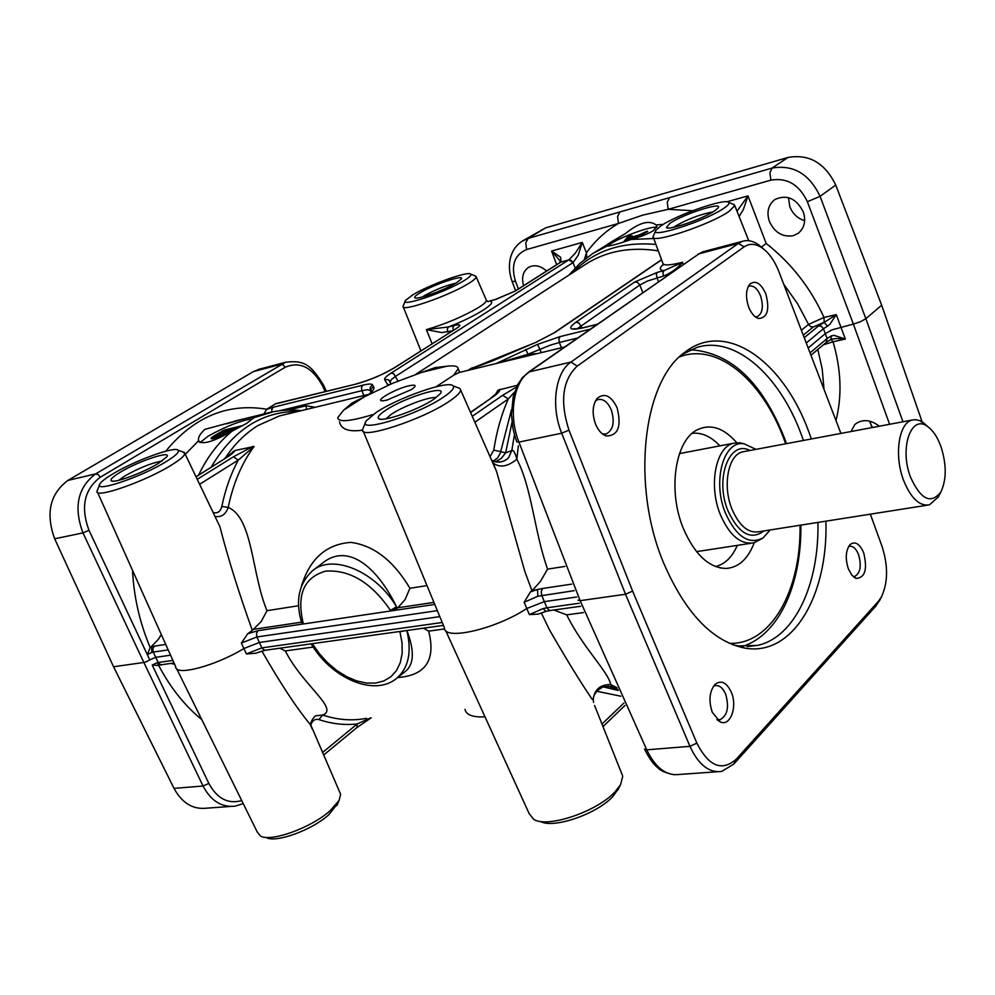 <?xml version="1.0" encoding="UTF-8"?>
<svg xmlns="http://www.w3.org/2000/svg" width="995" height="995" viewBox="0 0 995 995"><rect width="100%" height="100%" fill="white"/><g stroke="black" fill="none" stroke-linecap="round" stroke-linejoin="round"><path stroke-width="1.49" d="M291.659 399.89L296.423 398.709M230.492 806.46L206.649 808.164C192.993 809.731 182.11 803.127 174.013 788.376L113.554 666.762L54.663 538.792C45.496 513.408 49.912 493.943 67.884 480.423L253.464 371.57L259.707 369.108M67.884 480.423L95.619 473.894C77.685 487.538 73.468 507.201 82.971 532.897L143.852 662.471L146.775 661.551L149.785 659.896L89.003 530.323C80.433 507.214 84.202 489.515 100.296 477.214L285.155 367.267C299.806 361.048 312.268 367.23 322.517 385.811L323.412 384.866M113.554 666.762L143.852 662.471L203.042 786.013C210.977 800.975 221.736 807.679 235.305 806.124L243.215 803.599M185.269 454.354L198.577 440.76C197.881 437.601 200.007 433.795 204.945 429.33L241.636 419.417M263.874 413.982L266.71 409.231C227.731 402.788 194.075 416.768 165.742 451.183M132.497 570.309C133.89 597.224 139.785 622.945 150.17 647.471L150.743 647.086M161.314 634.561L158.392 639.312L151.066 646.862M226.437 423.858C244.422 418.522 253.862 416.233 254.745 417.004L246.648 423.385L232.196 431.071C213.104 441.904 201.898 445.138 198.577 440.76L199.087 441.879M253.066 418.572C240.579 420.587 225.579 426.469 208.079 436.22L200.082 442.539M242.78 425.562L224.385 430.014L215.181 435.201C210.256 438.111 209.696 439.23 213.515 438.559L221.524 435.512L222.669 435.934L221.45 435.549M258.178 369.506L285.49 362.279L95.619 473.894L98.132 474.603L100.296 477.214M170.568 655.195L155.705 657.322L149.785 659.896L147.322 654.66L150.195 647.521M266.71 409.231L275.851 403.647L278.301 403.186M264.036 413.932L270.167 412.365M279.57 410.761L361.869 390.674L361.471 387.465L362.814 385.189L273.152 407.266L271.784 409.48L271.933 411.992M363.871 395.525L361.869 390.674L367.64 389.729L370.202 390.45L370.215 387.192L372.54 384.866C371.782 383.697 368.548 383.796 362.814 385.189M371.023 392.465L370.202 390.45L371.085 392.279L371.11 389.008L373.448 386.669L372.54 384.866M352.143 402.963L364.618 396.694L343.598 410.164L352.143 402.963M275.851 403.647L355.999 384.07C369.854 380.214 382.814 374.705 394.866 367.553L456.705 328.275C461.593 324.892 460.722 323.972 454.093 325.502L448.484 326.969L426.37 329.619L441.792 332.591L452.526 330.8M390.289 381.719L391.333 379.592L395.799 376.185L573.12 262.543L578.244 255.18L582.262 242.419L575.309 253.178L568.841 259.857L391.097 373.1C386.284 376.197 384.145 378.386 384.679 379.655L387.938 385.314M387.453 384.692L390.028 384.406M390.239 381.433L387.975 379.592L384.679 379.655M586.751 257.705L586.453 252.854L584.351 259.571M447.688 332.056L447.302 329.046L448.484 326.969C476.418 316.186 499.08 301.696 489.478 301.099L495.037 299.607L515.447 290.963L561.018 262.008L560.658 257.245L551.591 251.026L559.625 260.317L560.309 262.344M523.569 285.677C521.38 277.493 522.997 271.411 528.42 267.444C534.253 264.334 540.322 265.528 546.616 271.038M518.395 288.96L515.497 281.324C510.746 265.329 514.452 254.745 526.616 249.546L618.504 223.44L617.572 216.524L619.935 211.947L528.208 238.402L521.815 241.387M872.453 427.502L870.264 423.062M869.667 421.121L872.117 427.564M788.475 197.607L789.794 206.686C792.716 213.863 797.667 218.527 804.656 220.703M803.351 212.034C806.099 221.039 804.37 228.141 798.189 233.327L793.127 235.74C782.418 237.283 774.483 232.444 769.309 221.201C766.473 212.01 768.289 204.808 774.769 199.585C786.722 194.112 796.249 198.254 803.351 212.034M545.534 270.068L545.932 271.473M850.949 431.544L854.941 424.392C862.217 418.845 870.364 419.442 879.369 426.208M515.497 281.324L512.102 281.473C506.467 265.802 509.527 248.949 522.81 240.765L545.596 227.88L787.99 157.446C809.072 153.777 824.992 162.981 835.75 185.07L881.669 305.204L922.104 421.78M656.078 224.945L656.961 226.213L653.23 230.803C647.944 233.924 640.556 236.822 631.066 239.472C619.574 243.576 611.465 245.827 606.739 246.2L592.535 253.675L625.519 233.489C639.026 222.619 649.213 219.771 656.078 224.945L663.317 224.348M556.678 264.645L551.591 251.026L582.262 242.419L586.453 252.854C595.01 240.74 605.706 230.939 618.504 223.44L642.559 215.181L668.205 209.323L667.235 202.271L669.536 197.644L619.935 211.947M656.75 227.345C651.787 225.716 621.154 236.773 610.196 244.123L607.522 246.051M606.739 246.2L605.122 246.213L609.699 242.879L625.519 233.489M634.064 238.576L647.198 231.213L638.479 235.218L631.091 237.258L632.074 235.703L630.531 235.84L627.173 237.395L629.313 238.85M881.669 305.204L865.861 318.686L860.476 321.721L853.362 324.096L889.605 424.28M902.962 421.78L865.861 318.686L820.079 196.326C809.296 173.851 793.289 164.436 772.058 168.08L769.894 172.832L770.926 180.132C787.07 177.433 799.221 184.622 807.38 201.724L853.362 324.096L832.069 329.83L825.315 333.648L808.35 347.827M829.967 324.271L836.273 314.619L824.171 322.417L827.566 326.124L829.967 324.271M739.098 216.5L743.34 209.572L748.004 195.878L736.996 211.214M831.211 339.245L836.832 338.474L845.327 339.059L836.273 314.619L823.997 317.442C810.639 287.953 791.373 263.289 766.162 243.439L761.511 247.009M783.824 284.359L797.517 303.637L808.537 324.407L823.997 317.442L824.171 322.417L818.661 325.838L821.447 326.36L823.45 328.723L827.566 326.124M831.024 339.382L833.051 341.77L845.327 339.059L834.084 335.352L831.223 335.974L830.974 339.407L832.081 338.996M831.223 335.974L827.094 338.536L826.285 342.33L830.974 339.407M655.693 230.803L653.081 236.698C650.444 244.559 710.604 224.609 729.236 211.263L734.77 205.604L733.116 204.249M661.202 225.678C677.272 214.659 725.454 197.955 728.688 202.383C729.758 203.39 728.203 205.318 724.024 208.166C705.903 221.002 648.305 239.409 656.028 230.069L661.202 225.678M714.808 210.741L718.166 207.818C723.166 201.301 683.155 214.161 670.058 223.203L666.389 227.544C668.279 230.84 703.664 218.601 714.808 210.741M673.64 227.308L675.095 226.263C687.868 218.987 700.468 214.224 712.893 211.947M682.483 262.319L683.304 264.496L682.483 262.319L663.988 270.615L662.919 272.829L663.366 276.088C670.767 273.177 677.147 268.6 682.508 262.369L682.508 262.369M848.635 546.479L849.32 546.255C852.964 545.757 856.048 548.519 858.536 554.538C861.695 565.832 860.414 573.145 854.693 576.478L853.175 576.565M713.44 686.289L715.119 685.642C719.41 685.082 722.93 687.931 725.678 694.187C729.335 707.184 727.432 715.691 719.97 719.721L716.86 719.547M763.787 249.16L758.576 244.708C753.004 240.889 747.668 239.758 742.568 241.287L738.377 243.402L570.968 362.056C555.285 372.329 550.633 406.408 561.69 433.198L625.507 594.251L580.147 600.669L577.971 600.147M848.374 568.904L851.832 575.122L856.123 578.431C865.115 577.784 867.64 569.227 863.685 552.76C859.643 543.656 855.115 540.919 850.103 544.563C845.675 550.334 845.091 558.456 848.374 568.904M712.296 712.358L720.318 721.922C730.318 726.823 737.668 706.661 731.35 692.271C726.636 682.383 721.176 679.759 714.982 684.423C709.398 691.475 708.502 700.791 712.296 712.358M870.326 514.179L881.906 545.981C888.249 565.595 888.087 582.61 881.396 597L878.286 601.44L736.213 759.222C721.897 771.772 708.776 766.399 696.848 743.116L632.609 591.117L568.966 430.151C559.737 401.408 562.498 380.053 577.237 366.098L744.073 246.872C749.571 243.178 755.615 243.551 762.22 248.004C769.06 252.941 774.632 260.839 778.923 271.672L840.912 433.422M617.074 407.676C611.042 395.562 604.4 392.478 597.137 398.423C592.423 405.04 591.888 413.609 595.557 424.131C598.219 430.375 601.739 434.33 606.142 435.984C618.119 435.835 621.775 426.407 617.074 407.676M765.827 293.911C760.852 283.04 755.466 279.831 749.708 284.296C745.827 289.769 745.479 297.343 748.675 307.032C751.213 313.313 754.471 317.144 758.451 318.499C767.443 317.952 769.906 309.756 765.827 293.911M811.385 438.957L808.724 431.569C782.941 360.725 725.79 319.843 684.871 352.267C642.969 381.11 630.768 485.075 663.64 563.008C685.406 613.206 712.532 641.576 745.006 648.131C792.928 656.663 828.213 595.259 825.912 521.169M682.11 354.519L696.935 347.379C735.006 335.564 779.135 374.754 801.074 433.907L803.45 440.449M817.927 522.437C819.271 583.928 794.918 637.397 757.506 645.394L738.178 645.917L732.755 644.76M748.215 286.585L749.322 286.075C753.725 285.341 757.481 288.6 760.566 295.863C763.737 306.559 762.593 313.524 757.158 316.733L755.416 316.92M595.507 400.836L597.945 399.555C603.306 398.609 607.734 402.03 611.253 409.803C614.96 422.004 613.268 430.051 606.191 433.957L602.51 433.969M696.848 743.116L689.945 746.325L625.507 594.251L632.609 591.117M717.208 771.759L679.286 774.458C666.351 776.1 655.506 767.891 646.75 749.844L689.945 746.325C698.453 764.707 709.037 773.078 721.711 771.436L733.775 764.098L875.836 606.079L880.339 599.077M744.073 246.872L738.377 243.402L699.037 253.8L704.671 251.325M541.305 612.895L549.451 629.847C566.802 659.872 581.005 682.98 592.075 699.162L592.945 699.709L593.244 699.037C593.679 694.025 597.149 689.896 603.654 686.662L610.507 686.426C612.559 687.694 612.621 687.072 610.694 684.56C608.592 672.048 582.622 647.372 566.715 614.86L553.879 610.01M568.966 430.151L561.69 433.198L518.93 442.103C508.258 415.723 513.432 382.08 529.29 371.869L522.425 377.615L517.848 384.381L513.184 396.918L511.43 414.554L512.96 428.447L515.286 437.489L516.878 442.016L518.93 442.103L580.147 600.669L646.75 749.844L644.499 749.111M405.226 301.087L403.025 306.311C400.736 312.567 449.242 295.751 468.62 283.463C473.57 280.403 476.107 278.214 476.219 276.859L474.889 275.802M412.626 294.955C429.243 284.732 468.508 270.628 470.747 274.147C471.68 275.155 469.466 277.306 464.105 280.602C445.424 292.368 399.293 307.853 405.537 300.378L412.626 294.955M456.568 282.704L461.294 279.035C465.386 273.812 433.31 284.62 419.89 292.928C415.885 295.353 414.194 296.958 414.84 297.729C416.159 300.328 444.927 290.005 456.568 282.704M422.328 296.995L424.268 295.751C435.076 289.794 445.561 285.615 455.722 283.214M426.382 329.668L432.128 343.76L426.37 329.619C445.66 323.972 463.16 316.547 478.869 307.318C483.819 304.171 486.344 301.858 486.418 300.403L486.107 299.694M663.18 264.483C659.088 268.177 659.362 270.217 663.988 270.615L657.372 272.344L634.81 281.958L637.671 282.481L639.81 285.018L647.484 281L663.366 276.088M577.162 328.785L639.81 285.018L642.832 292.642M634.81 281.958L575.869 322.243C567.026 328.897 569.65 330.726 583.729 327.716L584.413 327.43M467.563 370.463L472.103 368.212M446.643 366.26L421.681 372.391L435.126 367.615L446.643 366.26C454.205 365.314 458.048 366.148 458.173 368.772L459.702 372.267L453.683 375.202L436.034 386.794M525.721 349.432L528.109 354.208L550.061 345.24L559.327 342.479L558.867 339.009L560.11 336.596L537.536 344.382L496.095 363.561M498.01 363.1L528.109 354.208L537.188 353.623M563.605 347.728L568.356 344.432M492.774 462.488L493.122 462.974C499.602 468.036 507.512 466.792 516.853 459.23C515.099 452.601 513.408 449.728 511.791 450.598L505.647 452.787L493.781 450.126L490.037 456.643M502.375 356.67L535.696 342.454L555.073 332.367L661.613 259.844M472.09 368.212L535.696 342.454M474.913 367.354L472.165 367.864M495.037 299.607L489.988 300.888M147.322 654.66L151.812 652.421L151.601 646.787L154.337 646.153L152.844 648.777L153.255 652.073L168.192 649.897M241.387 643.044L256.884 636.974L256.474 633.417L258.041 630.681L247.755 633.703L241.387 643.044L243.899 648.529C215.33 666.003 175.045 676.575 175.692 666.725M247.755 633.703L252.32 630.37C238.875 592.945 228.066 558.369 219.907 526.678L215.716 517.935M99.512 485.025L97 491.132C94.152 499.291 145.432 481.443 171.401 465.1C180.033 459.765 184.523 455.897 184.871 453.509L182.446 451.742M339.581 791.908L340.638 794.321L339.108 800.403L330.178 810.664C311.485 827.691 270.789 842.454 260.466 836.024L257.257 832.056L176.7 668.777M255.367 653.28L246.412 653.926L243.899 648.529L259.372 642.471L256.884 636.974L437.34 610.656M266.262 837.529C275.603 843.3 311.995 830.104 328.76 814.805L337.753 803.4M112.584 474.068C134.449 460.722 175.207 445.859 178.13 450.237C179.548 452.016 175.593 455.785 166.289 461.531C140.967 477.376 91.913 493.632 100.085 483.62C101.751 481.244 105.918 478.06 112.584 474.068M158.404 463.371L166.774 456.879C172.147 449.902 138.255 461.17 120.146 472.302C113.206 476.518 110.209 479.304 111.154 480.672C112.97 483.918 143.031 472.936 158.404 463.371M118.753 480.311L125.084 475.809C139.437 467.787 151.725 462.886 161.949 461.095M261.847 651.004C280.814 684.038 296.945 708.527 310.253 724.472L312.343 729.26M426.992 585.595L409.928 588.269L405.089 599.55L397.9 607.758L391.682 610.818L303.413 623.977L301.647 622.683M312.716 570.558C298.886 583.344 295.167 600.619 301.547 622.36L303.226 623.367C296.435 594.811 303.885 577.411 325.576 571.142C349.742 569.501 371.371 582.572 390.475 610.37L396.495 606.763C375.948 571.54 332.877 553.506 312.716 570.558L322.641 563.021C349.034 541.778 378.448 569.327 396.495 606.763L397.328 608.194M409.928 588.269C393.46 560.658 373.759 545.372 350.812 542.387C326.273 544.19 309.818 558.78 301.435 586.142M298.649 605.719L266.983 610.694L261.25 621.477L252.32 630.37M524.166 602.286L537.847 596.241L537.487 589.5L530.434 591.888L524.166 602.286L526.79 608.492C495.547 629.25 443.658 641.054 444.355 627.758M530.434 591.888L531.927 590.694L524.763 571.229L496.542 471.431L491.48 459.926M365.513 422.552L362.553 429.579C359.158 440.486 423.907 419.305 450.2 400.674C457.003 396.01 460.486 392.453 460.66 390.028L460.038 388.523L457.339 387.478M621.514 773.09L622.746 776.199L620.557 784.719L615.097 791.734C597.162 811.559 547.586 828.35 533.805 819.432L529.166 813.636L445.586 630.444M538.245 614.089L529.377 614.611L526.79 608.492L544.34 601.639L541.74 595.408L541.205 591.528L542.536 588.48L531.927 590.694M540.36 821.41C553.22 829.046 596.95 814.059 612.908 796.435L618.79 788.189M375.936 412.626C398.124 397.59 448.708 379.953 453.086 385.861C454.864 387.776 451.892 391.396 444.143 396.706C418.198 414.927 355.65 434.131 366.222 420.885L375.936 412.626M434.094 399.057L440.437 393.535C447.315 384.281 404.157 397.639 385.513 410.388C379.617 414.318 377.292 417.017 378.535 418.497C381.209 422.887 418.646 409.84 434.094 399.057M385.861 418.858L391.333 414.281C403.112 406.234 429.616 396.371 436.146 397.614M622.746 776.199L594.587 705.467M439.802 616.626L259.372 642.471L261.884 647.869L246.412 653.926M405.064 630.743L399.903 631.788L402.067 642.882L402.179 653.317L400.288 662.658L396.47 670.568L390.911 676.737L383.834 680.953L375.525 683.08L366.334 683.055L356.608 680.891L346.708 676.7L337.006 670.655L327.865 662.981L319.606 653.976L312.529 643.964L311.174 643.84M397.614 677.57C425.698 675.468 436.046 659.983 428.646 631.141L423.547 628.168M406.88 630.494C414.492 650.407 414.107 663.951 405.749 671.14L405.661 671.202M279.794 648.218L285.316 650.917L313.214 647.061M370.526 717.905L357.205 723.962L356.919 727.569L323.574 755.093M310.689 725.243C312.33 720.492 315.079 718.614 318.935 719.596C331.857 723.9 344.618 725.343 357.205 723.962L322.479 752.568M366.57 718.315C352.255 721.089 337.616 719.994 322.641 715.019L318.935 719.596M623.915 703.017L602 724.074M596.59 691.202L620.868 696.214M618.293 690.443L603.069 686.836M195.99 476.729L224.596 458.819C230.467 455.225 233.9 452.464 234.919 450.524L254.061 446.494L238.24 460.125L233.452 456.792L197.234 479.329M223.975 459.068L234.919 450.524M233.278 451.295L231.35 453.944M199.609 484.279L238.24 460.125C230.803 473.931 225.343 489.391 221.835 506.467C220.48 511.617 217.582 513.656 213.154 512.562M214.995 516.417C221.412 517.437 225.815 514.427 228.203 507.388L221.835 506.467M266.983 610.694C251.387 573.132 253.128 518.184 228.203 507.388C233.153 483.508 241.773 463.21 254.061 446.494M474.864 422.216L508.296 398.97L502.674 395.301L472.252 416.308M493.781 450.126C496.667 431.171 501.505 414.119 508.296 398.97L514.589 391.98M493.433 460.934L497.525 458.023L500.323 453.111L511.48 409.753M470.598 412.564L491.555 397.838L470.511 412.353M490.61 398.249L497.363 392.764L498.035 390.164L517.388 385.252M161.551 664.722L159.697 665.195L156.737 662.844L152.235 665.046L158.702 665.506C170.394 687.707 184.747 705.729 201.786 719.609M174.05 662.981L161.936 664.672L160.294 664.536L158.168 662.483L156.737 662.844M550.26 610.52L546.006 611.403L543.059 608.592L529.377 614.611M580.694 606.278L550.67 610.457L549.078 610.271L546.939 607.783L543.059 608.592M576.752 597L544.34 601.639L546.939 607.783L579.326 603.231M537.847 596.241L574.302 590.657M823.3 344.855L833.051 341.77C841.161 369.506 842.168 395.624 836.074 420.126M498.035 390.164L495.311 394.617M362.578 430.126C348.822 432.153 341.123 429.367 339.457 421.805M495.634 461.655L501.281 458.421L505.647 452.787L511.99 422.353M340.638 794.321L310.602 724.534C310.738 721.972 312.306 719.086 315.315 715.853L322.641 715.019C339.407 708.9 302.691 685.431 285.316 650.917M817.815 349.481L822.193 368.896L823.91 388.075M617.087 687.756L610.694 684.56C600.482 684.461 594.662 689.286 593.231 699.037L593.592 702.445M174.635 664.262L171.028 663.404M564.936 566.429L547.586 569.128L540.409 581.453L532.499 590.246M491.841 460.735C498.395 463.235 503.967 462.227 508.532 457.725L511.791 450.598L514.44 434.653M493.122 462.974L496.53 471.394M547.586 569.128C534.439 532.325 531.815 487.562 516.853 459.23L518.333 445.785M458.173 368.772L453.683 375.202M364.618 396.694L392.515 383.336L421.681 372.391M373.187 414.505C350.265 421.445 338.449 422.502 337.74 417.676L343.598 410.164M386.918 400.102L384.169 400.637C371.782 402.565 394.455 389.02 408.87 385.799C416.109 384.281 417.029 385.513 411.631 389.48L386.918 400.102M485.013 716.873C472.861 717.432 466.182 714.932 464.976 709.373M754.26 542.723C748.029 558.991 738.601 567.573 725.964 568.468C708.863 567.822 694.659 554.476 683.341 528.469C667.371 490.398 675.257 439.678 697.731 429.579C710.928 423.634 723.925 428.012 736.723 442.7M692.246 433.31C701.811 432.303 711.039 436.482 719.907 445.859M744.16 443.807L739.733 442.763L733.601 443.235C715.716 446.904 708.241 485.523 720.38 514.689C729.497 535.472 740.653 544.85 753.837 542.835L762.282 538.419M756.001 449.354L744.036 443.795C723.614 440.001 712.059 481.257 725.467 513.184C736.424 536.964 748.986 545.185 763.153 537.847L770.155 529.962M928.148 426.93L919.965 420.686L915.985 419.691L912.154 420.052C898.746 422.825 893.908 455.461 903.609 480.411C910.898 498.234 919.492 506.393 929.392 504.875L938.31 497.002L939.268 495.137M910.599 477.326C920.885 499.689 930.984 504.564 940.897 491.94C946.668 479.478 946.643 464.217 940.81 446.183C937.352 436.904 932.949 430.362 927.601 426.544C911.184 413.696 899.107 448.272 910.599 477.326M737.32 545.372C732.146 557.225 724.87 564.289 715.492 566.553M470.361 368.598L470.361 368.598C479.963 365.849 490.659 361.869 502.487 356.633M54.663 538.792L82.971 532.897L89.003 530.323M174.013 788.376L203.042 786.013L208.85 783.438L152.235 665.046M215.617 437.128L213.515 438.534L221.487 435.524L223.44 435.835M224.385 430.014L224.173 431.121L238.837 427.589M222.134 430.959L224.298 431.382M215.181 435.201L216.102 435.835L223.079 431.681M211.898 438.845L213.813 438.496M212.059 438.783L216.176 435.997M230.691 430.412L229.783 430.636M218.452 434.492L223.004 431.718L229.211 430.325M216.773 435.574L222.892 431.755L229.621 430.773M222.059 435.449L229.634 430.984L229.223 430.474L217.383 436.208L217.159 437.34L215.679 437.34L218.651 434.367M217.383 436.208L217.047 435.375M224.721 432.775L225.753 433.646M225.442 434.541L223.116 435.872M228.328 431.88L232.221 429.492L237.519 428.26M228.576 433.099L226.014 433.484M226.4 433.136L228.527 431.755M225.492 434.74L226.201 433.248L232.109 429.541L237.556 428.236M237.382 428.323L235.778 429.144M254.148 417.626L273.588 411.669M285.155 367.267L283.189 364.904L280.789 364.357L253.464 371.57M322.517 385.811L325.216 391.582M241.735 800.577C228.091 804.358 217.134 798.637 208.85 783.438M273.152 407.266L266.038 409.654M369.12 394.256C373.411 390.649 374.854 388.112 373.448 386.669M224.969 458.446C234.31 444.342 245.292 433.385 257.929 425.549L279.371 415.96L286.771 414.169M315.228 407.291L306.112 405.761L288.264 410.114M560.881 262.095L568.841 259.857L573.12 262.543M390.338 381.819L388.921 380.102L391.097 383.946M397.988 381.06L393.721 373.697L391.097 373.1M575.16 267.941L573.008 262.605L571.155 260.392L568.705 259.944M526.616 249.546L525.733 242.867L528.208 238.402L545.596 227.88M692.707 210.704L668.205 209.323L770.926 180.132M627.173 237.395L623.567 241.996M630.942 238.153L631.091 237.258M630.768 237.258L630.308 238.327M638.404 236.337L635.133 237.096M639.263 235.902L638.367 236.201L638.479 235.218M632.074 235.703L630.482 237.432M640.046 235.492L639.325 234.882M645.021 232.954L644.287 232.32M631.104 235.691L625.494 241.312M630.531 235.84L630.569 237.332M646.663 232.109L646.825 231.313M647.011 231.934L647.198 231.213M628.131 240.355L630.78 238.203M629.487 238.763L634.599 237.158M630.619 238.253L634.487 237.171L635.73 237.706M629.76 239.87L634.449 237.395L635.158 237.992M653.74 238.514L631.066 239.472M835.75 185.07L820.079 196.326L807.38 201.724M787.99 157.446L772.058 168.08L669.536 197.644M766.162 243.439L748.004 195.878L726.872 201.811M806.435 342.852L823.45 328.723L827.094 338.536L810.241 352.715M682.471 262.27C669.772 265.478 663.217 265.764 662.807 263.09L663.23 264.944M679.411 356.956C716.972 342.118 761.934 379.916 783.811 438.695L785.689 443.782M800.042 525.248C801.149 590.421 771.249 644.884 729.36 643.342M736.213 759.222L733.775 764.098M875.836 606.079L878.286 601.44M577.237 366.098L570.968 362.056L529.29 371.869L699.037 253.8L528.208 372.341M566.715 614.86L583.505 612.572M818.661 325.838L804.395 337.591M803.425 335.079L813.201 327.032L823.586 322.554M657.372 272.344L656.302 274.545L658.342 281.859M575.869 322.243L578.816 322.828L582.112 327.964M583.729 327.716L597.162 324.395M590.309 329.158L560.11 336.596M541.342 352.628L537.536 344.382M561.441 347.765L559.327 342.479L577.535 338.039M535.559 342.516L555.073 332.367M515.447 290.963L495.958 299.358M560.247 262.382L514.763 291.274M277.953 403.385L278.675 403.099M355.999 384.07L278.127 403.286M394.866 367.553L394.169 367.864M456.705 328.275L394.207 367.839C382.565 374.729 370.016 380.065 356.533 383.834M454.093 325.502L452.924 327.579L453.21 330.365M151.812 652.421L153.255 652.073L158.168 662.483L172.906 660.406M165.742 644.449L154.337 646.153M434.765 604.413L391.682 610.818M302.766 624.027L258.041 630.681M390.475 610.37L390.848 610.992M253.8 629.3L301.497 622.173M397.9 607.758L433.919 602.373M443.434 625.395L265.653 650.183L264.098 650.071L261.884 647.869L442.228 622.497M311.435 644.262C331.522 678.217 373.971 696.948 396.358 678.565C408.522 668.205 412.005 652.185 406.818 630.507M428.658 631.141L444.641 628.939M196.04 476.829L224.596 458.819M253.091 446.332L233.452 456.792M516.579 386.943L502.674 395.301M491.555 397.838C497.189 394.032 500.012 391.172 499.987 389.281M571.777 584.127L542.536 588.48M801.522 330.141L808.537 324.407L810.527 326.584L813.201 327.032M306.112 405.761L306.36 409.43M614.5 688.167L607.97 686.189M658.304 250.864C630.631 246.573 606.49 251.001 585.893 264.135L415.661 374.394M655.941 244.484C621.552 241.399 593.741 250.827 572.548 272.779M211.189 467.128C233.327 429.803 262.22 411.258 297.853 411.495M198.614 475.063C207.408 456.792 218.601 442.128 232.196 431.071M749.907 450.499C729.447 439.243 714.447 478.844 728.004 510.883C738.912 533.905 750.926 540.583 764.023 530.92M744.534 451.506L742.519 451.892C728.203 454.814 722.295 485.771 731.972 509.129C739.26 525.833 748.19 533.37 758.75 531.753L927.216 505.211M234.049 421.271L241.723 419.392M223.539 435.785L222.457 436.009M234.024 421.271L264.769 413.758C276.871 410.338 289.072 409.293 301.373 410.637M326.41 391.284L323.45 384.941C311.51 366.011 305.229 359.643 285.503 362.267M368.772 394.343L370.563 392.975M286.933 414.131L369.282 394.219M871.371 426.158L871.172 425.188M630.42 237.519L630.295 238.302M634.002 238.589L647.82 231.512M628.044 240.317L629.138 239.024M512.164 281.61L515.621 290.727M826.285 342.33L811.161 355.103M734.77 205.604L748.737 240.715M728.688 202.383L734.372 204.783M667.21 227.892L666.389 227.544M653.354 237.469L662.807 263.09M853.872 576.59L854.693 576.478M718.614 719.845L719.97 719.721M854.27 577.448L856.123 578.431M717.407 720.057L720.318 721.922M738.178 645.917L745.006 648.131M747.133 646.601L757.506 645.394M742.419 646.439C779.831 634.599 801.647 583.045 800.851 525.124M786.485 443.633L784.358 437.837C761.983 381.856 730.728 352.491 690.592 349.742M756.635 317.728L758.451 318.499M603.069 434.392L606.142 435.984M605.221 434.156L606.191 433.957M596.54 399.169L597.137 398.423M881.396 597L879.294 601.142M762.22 248.004L758.576 244.708M703.278 251.685L742.568 241.287M644.636 749.372C649.337 758.501 653.603 764.496 657.421 767.369C660.008 770.553 665.593 773.015 674.15 774.757M698.042 254.247L702.918 251.81M476.219 276.859L486.418 300.403L488.396 301.684L487.289 301.361M470.747 274.147L475.958 276.224M415.537 298.002L414.84 297.729M403.298 306.982L420.935 350.862M597.435 324.208L584.239 327.479C576.739 328.935 573.369 329.295 574.115 328.549L575.732 329.171M458.757 372.59L564.588 347.006M564.762 346.869L563.419 347.852M554.19 332.765L661.551 259.695M457.613 327.666L456.058 328.549M97.572 492.388L175.68 666.613M184.871 453.509L215.554 517.574M178.13 450.237L184.473 452.464M112.497 481.132L111.154 480.672M336.783 805.577L339.108 800.403M363.25 431.245L444.342 627.596M460.66 390.028L496.542 471.431M453.086 385.861L460.038 388.523M380.326 419.181L378.535 418.497M617.808 790.117L620.557 784.719M255.305 653.305L265.242 650.245M405.686 671.19L396.358 678.565M371.147 717.843L356.919 727.569M624.984 705.418L603.007 726.611M159.561 665.232L158.367 665.655M545.82 611.452L538.196 614.114M592.535 253.675L579.774 263.476L568.804 275.205M491.94 460.312C490.945 460.026 501.343 465.473 508.532 457.725M387.727 399.903L384.169 400.637M617.858 689.485L612.049 687.122M679.473 453.596L733.601 443.235M696.537 551.64L750.889 543.282M912.154 420.052L744.608 451.494M940.897 491.94L938.31 497.002M927.601 426.544L923.161 422.452M744.036 443.795L739.733 442.763M719.858 567.871L725.964 568.468"/></g></svg>
